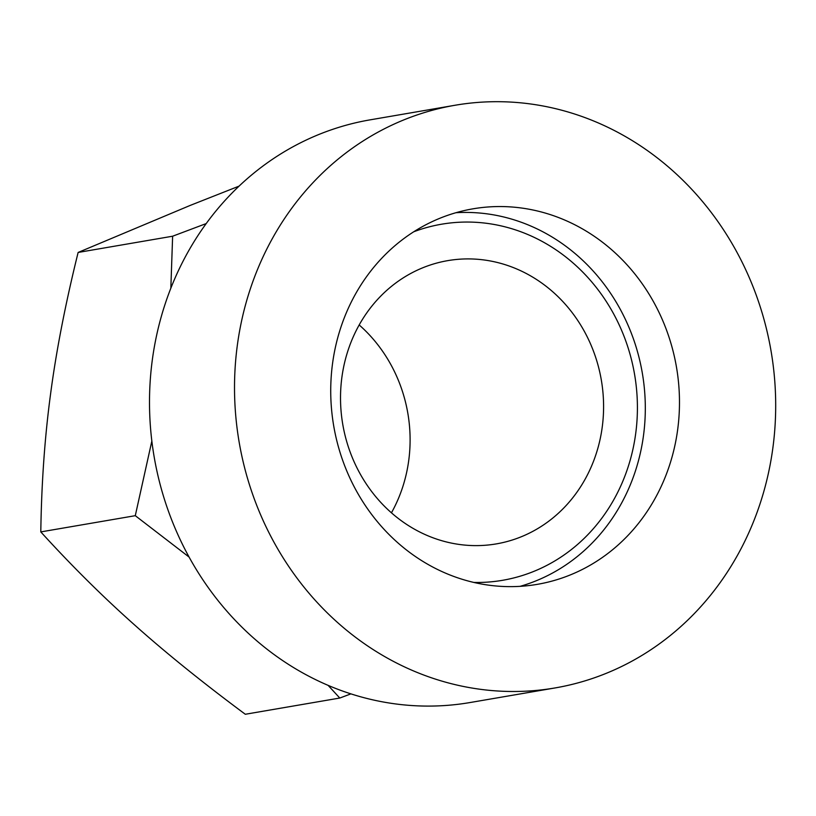 <?xml version="1.0" encoding="UTF-8"?>
<svg xmlns="http://www.w3.org/2000/svg" width="816" height="816" viewBox="0 0 816 816"><rect width="100%" height="100%" fill="white"/><g stroke="black" fill="none" stroke-linecap="round" stroke-linejoin="round"><path stroke-width="1.22" d="M594.232 353.216A143.698 131.172 80.3 0 0 447.729 260.641A143.698 131.172 80.3 0 0 349.88 451.319A143.698 131.172 80.3 0 0 496.383 543.884A143.698 131.172 80.3 0 0 594.232 353.216M359.173 324.952A143.698 131.172 -99.7 0 1 400.738 386.447A143.698 131.172 -99.7 0 1 391.445 512.815M473.902 582.44A180.642 164.893 80.3 0 0 625.648 340.598A180.642 164.893 80.3 0 0 413.671 231.805M328.083 685.328L339.793 698.037L245.31 714.265C202.756 682.666 165.719 652.78 134.201 624.607C102.551 596.455 71.42 565.549 40.8 531.91L135.283 515.681L189.108 557.083M339.793 698.037L350.931 693.865M40.8 531.91C41.514 482.939 44.788 436.866 50.612 393.7C56.314 350.543 65.494 303.46 78.132 252.45L190.199 205.418L239.006 186.15M78.132 252.45L172.625 236.212L170.84 288.16M206.152 223.594L172.625 236.212M151.837 441.089L135.283 515.681M455.93 212.711A190.495 173.89 -99.7 0 1 632.9 337.426A190.495 173.89 -99.7 0 1 520.108 586.337M343.138 461.621A190.495 173.89 -99.7 0 1 472.852 208.845A190.495 173.89 -99.7 0 1 667.07 331.561A190.495 173.89 -99.7 0 1 537.356 584.338A190.495 173.89 -99.7 0 1 343.138 461.621M555.145 687.929L470.138 702.525A295.606 269.831 -99.7 0 1 168.759 512.111A295.606 269.831 -99.7 0 1 370.056 119.86L455.063 105.254A295.606 269.831 -99.7 0 1 756.432 295.678A295.606 269.831 -99.7 0 1 555.145 687.929A295.606 269.831 -99.7 0 1 253.776 497.505A295.606 269.831 -99.7 0 1 455.063 105.254"/></g></svg>
